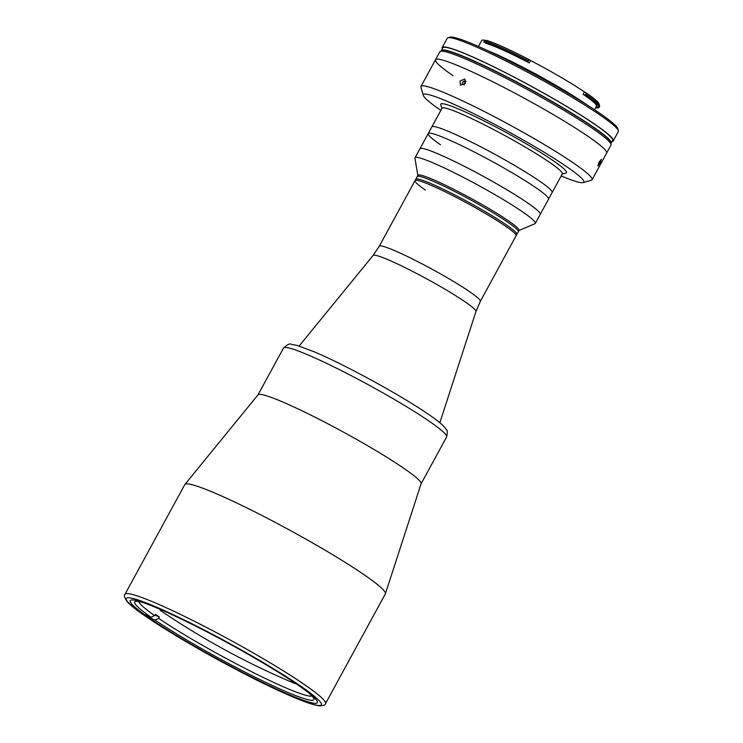 <?xml version="1.0" encoding="UTF-8"?>
<svg xmlns="http://www.w3.org/2000/svg" width="743" height="743" viewBox="0 0 743 743"><rect width="100%" height="100%" fill="white"/><g stroke="black" fill="none" stroke-linecap="round" stroke-linejoin="round"><path stroke-width="1.11" d="M462.062 83.587L463.418 81.331L465.369 82.687L464.013 84.934L462.062 83.587M465.889 81.21L463.418 81.331M465.88 81.609L465.629 81.033M434.841 186.948A57.555 5.145 28.6 0 1 489.089 215.684A57.555 5.145 28.6 0 1 516.106 235.735A57.555 5.145 -151.4 0 0 505.76 226.309A57.555 5.145 -151.4 0 0 450.518 194.471A57.555 5.145 -151.4 0 0 415.04 180.633A57.555 5.145 28.6 0 1 434.841 186.948M184.896 484.445L258.025 394.839A92.884 8.303 28.6 0 1 289.909 405.149A92.884 8.303 28.6 0 1 376.84 451.159A92.884 8.303 28.6 0 1 421.105 483.749L385.403 593.759A114.199 10.207 28.6 0 1 385.329 593.917L325.508 703.64A114.199 10.207 28.6 0 0 271.901 663.861A114.199 10.207 28.6 0 0 164.268 606.845A114.199 10.207 28.6 0 0 124.982 594.307L184.803 484.585A114.199 10.207 28.6 0 1 184.896 484.445A114.199 10.207 28.6 0 1 224.089 497.123A114.199 10.207 28.6 0 1 330.969 553.693A114.199 10.207 28.6 0 1 385.403 593.759M280.705 690.953A106.583 9.529 28.6 0 1 180.252 637.735A106.583 9.529 28.6 0 1 130.211 600.613A106.583 9.529 28.6 0 1 166.887 612.316A106.583 9.529 28.6 0 1 267.341 665.533A106.583 9.529 28.6 0 1 317.372 702.655A106.583 9.529 28.6 0 1 280.705 690.953M311.976 695.987A98.977 8.842 28.6 0 1 249.834 670.827A98.977 8.842 28.6 0 1 158.668 618.39L159.401 617.052A98.977 8.842 28.6 0 1 157.312 615.631A98.977 8.842 28.6 0 1 155.333 614.247L154.609 615.575A98.977 8.842 28.6 0 1 138.746 601.542M308.456 692.671A102.023 9.12 28.6 0 1 313.852 698.726A102.023 9.12 28.6 0 1 256.316 677.792A102.023 9.12 28.6 0 1 155.092 620.089L158.668 618.39M149.77 617.693L155.092 620.089M159.401 617.052L154.906 615.028M154.609 615.575L151.024 617.284L145.712 614.879M151.024 617.284A102.023 9.12 28.6 0 1 135.43 601.449A102.023 9.12 28.6 0 1 143.436 602.703M404.359 468.675A92.884 8.303 -151.4 0 0 315.208 417.287A92.884 8.303 -151.4 0 0 257.951 394.951M439.847 422.748L475.938 311.549A58.595 5.238 28.6 0 0 448.01 290.996A58.595 5.238 28.6 0 0 393.177 261.973A58.595 5.238 28.6 0 0 373.07 255.462L379.255 246.258A57.555 5.145 28.6 0 1 399.056 252.583A57.555 5.145 28.6 0 1 453.304 281.318A57.555 5.145 28.6 0 1 480.322 301.361L516.831 234.398A57.555 5.145 -151.4 0 0 506.494 224.98A57.555 5.145 -151.4 0 0 451.252 193.143A57.555 5.145 -151.4 0 0 415.764 179.295L417.213 176.63A57.555 5.145 -151.4 0 1 452.701 190.477A57.555 5.145 -151.4 0 1 507.943 222.315A57.555 5.145 -151.4 0 1 518.289 231.742A57.555 5.145 -151.4 0 0 507.943 222.315A57.555 5.145 -151.4 0 0 452.701 190.477A57.555 5.145 -151.4 0 0 417.213 176.63L417.947 175.302A57.555 5.145 -151.4 0 1 453.425 189.149A57.555 5.145 -151.4 0 1 508.667 220.987A57.555 5.145 -151.4 0 1 519.013 230.404L516.831 234.398A57.555 5.145 -151.4 0 0 506.494 224.98A57.555 5.145 -151.4 0 0 451.252 193.143A57.555 5.145 -151.4 0 0 415.764 179.295L415.04 180.633A57.555 5.145 -151.4 0 0 425.386 190.05M518.92 230.562L534.969 223.68A68.523 6.12 -151.4 0 0 535.322 223.383A68.523 6.12 -151.4 0 0 523.016 212.173A68.523 6.12 -151.4 0 0 457.251 174.261A68.523 6.12 -151.4 0 0 415.012 157.785A68.523 6.12 -151.4 0 0 414.947 158.24L417.854 175.459M440.525 144.783A68.523 6.12 -151.4 0 1 428.209 133.573A68.523 6.12 -151.4 0 1 470.449 150.049A68.523 6.12 -151.4 0 1 536.214 187.951A68.523 6.12 -151.4 0 1 548.529 199.17A68.523 6.12 -151.4 0 0 536.214 187.951A68.523 6.12 -151.4 0 0 470.449 150.049A68.523 6.12 -151.4 0 0 428.209 133.573L431.841 126.914A68.523 6.12 -151.4 0 1 474.08 143.39A68.523 6.12 -151.4 0 1 539.845 181.301A68.523 6.12 -151.4 0 1 552.16 192.511A68.523 6.12 -151.4 0 0 539.845 181.301A68.523 6.12 -151.4 0 0 474.08 143.39A68.523 6.12 -151.4 0 0 431.841 126.914L442.001 108.274A68.523 6.12 -151.4 0 1 484.241 124.75A68.523 6.12 -151.4 0 1 550.006 162.652A68.523 6.12 -151.4 0 1 562.321 173.871L540.254 214.346A68.523 6.12 -151.4 0 0 527.939 203.136A68.523 6.12 -151.4 0 0 462.174 165.234A68.523 6.12 -151.4 0 0 419.934 148.749L415.012 157.785M465.341 83.392L460.484 85.296L460.028 80.996L464.812 79.037L465.341 83.392M561.188 175.952A91.361 8.164 -151.4 0 0 583.153 182.611A91.361 8.164 -151.4 0 0 567.411 167.184A91.361 8.164 -151.4 0 0 476.3 114.933A91.361 8.164 -151.4 0 0 423.371 95.494L420.928 87.302A97.454 8.712 28.6 0 1 420.956 86.429A97.454 8.712 28.6 0 1 481.037 109.871A97.454 8.712 28.6 0 1 574.562 163.776A97.454 8.712 28.6 0 1 592.078 179.732L606.632 153.049A97.454 8.712 -151.4 0 0 589.115 137.093A97.454 8.712 -151.4 0 0 495.581 83.188A97.454 8.712 -151.4 0 0 435.509 59.746L439.865 51.759A97.454 8.712 -151.4 0 1 499.937 75.201A97.454 8.712 -151.4 0 1 593.471 129.106A97.454 8.712 -151.4 0 1 610.987 145.061L606.632 153.049A97.454 8.712 -151.4 0 0 589.115 137.093A97.454 8.712 -151.4 0 0 495.581 83.188A97.454 8.712 -151.4 0 0 435.509 59.746A97.454 8.712 -151.4 0 0 453.016 75.702M423.371 95.494A91.361 8.164 -151.4 0 0 439.819 109.63A91.361 8.164 -151.4 0 0 440.868 110.345M441.871 108.515L440.757 104.791A71.569 6.399 28.6 0 1 482.226 120.022A71.569 6.399 28.6 0 1 553.591 160.952A71.569 6.399 28.6 0 1 565.915 173.035L562.191 174.113M599.991 163.256L597.855 166.042L599.127 162.02L601.393 159.299L599.991 163.256M592.078 179.732A97.454 8.712 28.6 0 1 591.363 180.224L583.153 182.611M485.021 42.36L485.513 43.178A66.081 5.907 28.6 0 1 529.257 62.904L527.725 61.957L529.062 59.589L530.558 60.508A66.081 5.907 28.6 0 1 584.462 91.937L586.227 92.921A67.455 6.028 28.6 0 1 586.859 93.358A67.455 6.028 28.6 0 1 599.007 103.797L599.62 105.84A68.978 6.167 -151.4 0 0 587.202 95.169A68.978 6.167 -151.4 0 0 586.552 94.723L586.255 93.079L585.01 95.355L583.153 94.333A66.081 5.907 28.6 0 1 584.602 95.327A66.081 5.907 28.6 0 1 596.471 106.138L594.511 109.741M478.473 46.475L481.743 40.475A66.081 5.907 28.6 0 1 485.699 40.475M597.548 104.828A67.455 6.028 28.6 0 1 595.988 104.624M596.211 106.63A68.978 6.167 -151.4 0 0 599.016 106.834M586.552 94.723L585.967 95.791A68.978 6.167 28.6 0 1 599.016 107.521L599.592 106.463A68.978 6.167 -151.4 0 0 599.62 105.84M487.083 50.366A71.412 6.381 28.6 0 1 584.834 103.398A71.412 6.381 28.6 0 1 586.571 104.605M447.955 37.744L449.998 37.15A95.931 8.572 28.6 0 1 512.076 62.561A95.931 8.572 28.6 0 1 600.502 113.781A95.931 8.572 28.6 0 1 617.767 128.623L618.38 130.666A97.454 8.712 -151.4 0 0 600.836 115.592A97.454 8.712 -151.4 0 0 511.008 63.554A97.454 8.712 -151.4 0 0 447.955 37.744A97.454 8.712 -151.4 0 0 447.23 38.246L442.15 47.561A97.454 8.712 28.6 0 1 502.231 71.003A97.454 8.712 28.6 0 1 595.756 124.908A97.454 8.712 28.6 0 1 613.272 140.864A97.454 8.712 28.6 0 1 612.083 141.449M442.299 48.88A97.454 8.712 28.6 0 1 442.15 47.561M613.272 140.864L618.352 131.539A97.454 8.712 -151.4 0 0 618.38 130.666M599.016 107.521A68.978 6.167 28.6 0 1 595.626 107.689M484.352 40.902L483.777 41.97A68.978 6.167 28.6 0 1 527.502 61.697L528.087 60.638A68.978 6.167 -151.4 0 0 484.352 40.902L486.284 40.289A67.455 6.028 28.6 0 1 529.062 59.589M528.97 59.681L528.087 60.638M535.322 223.383L540.254 214.346A68.523 6.12 -151.4 0 0 527.939 203.136A68.523 6.12 -151.4 0 0 462.174 165.225A68.523 6.12 -151.4 0 0 419.934 148.749L428.209 133.573M441.054 51.174L441.258 50.793A96.692 8.637 28.6 0 1 500.866 74.049A96.692 8.637 28.6 0 1 593.666 127.536A96.692 8.637 28.6 0 1 611.043 143.362L610.839 143.743M441.323 50.691A96.692 8.637 28.6 0 1 441.37 50.589A96.692 8.637 28.6 0 1 500.977 73.845A96.692 8.637 28.6 0 1 593.778 127.332A96.692 8.637 28.6 0 1 611.155 143.158A96.692 8.637 28.6 0 1 611.09 143.26M441.37 50.589L442.819 47.923A96.692 8.637 28.6 0 1 502.426 71.179A96.692 8.637 28.6 0 1 595.227 124.675A96.692 8.637 28.6 0 1 612.604 140.501L611.155 143.158M164.444 610.635A111.153 9.938 28.6 0 1 301.407 686.653A111.153 9.938 28.6 0 1 283.148 692.634A111.153 9.938 28.6 0 1 146.176 616.616A111.153 9.938 28.6 0 1 164.444 610.635M429.956 421.727A92.884 8.303 -151.4 0 0 340.805 370.339A92.884 8.303 -151.4 0 0 283.547 348.003C287.439 344.473 290.011 343.238 291.293 344.297L297.33 345.486L314.438 351.894C345.644 365.036 402.994 396.474 429.166 414.798C436.392 419.749 441.491 423.826 444.444 427.03L446.404 429.714C447.453 429.918 447.537 432.324 446.645 436.93A92.884 8.303 -151.4 0 0 429.956 421.727M583.153 94.333L584.462 91.937M530.558 60.508L529.257 62.904M160.209 610.319A767.426 767.426 0 0 0 295.073 683.588M373.07 255.462L299.15 346.034M475.938 311.549L480.322 301.361M379.255 246.258L415.04 180.633M124.982 594.307C123.858 594.92 124.36 597.056 126.486 600.725C136.025 614.507 228.51 668.338 283.343 692.745C297.516 699.144 308.113 703.24 315.143 705.051L319.314 705.85C323.539 705.646 325.601 704.912 325.508 703.64M283.547 348.003L257.988 394.886M446.645 436.93L421.086 483.814M435.509 59.746L420.956 86.429M595.319 103.816L595.71 103.091M485.634 43.178L485.913 42.657"/></g></svg>
